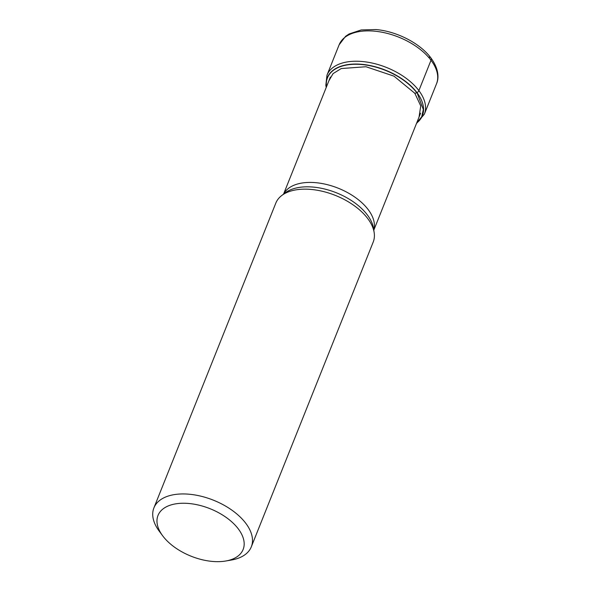 <?xml version="1.0" encoding="UTF-8"?>
<svg xmlns="http://www.w3.org/2000/svg" width="591" height="591" viewBox="0 0 591 591"><rect width="100%" height="100%" fill="white"/><g stroke="black" fill="none" stroke-linecap="round" stroke-linejoin="round"><path stroke-width="0.89" d="M326.505 86.737A51.003 28.449 21.8 0 1 360.192 64.412A51.003 28.449 21.8 0 1 416.84 92.831A130.515 79.741 143 0 1 414.86 93.312L414.727 93.341M328.84 80.901L333.065 73.616L341.229 68.549L365.984 66.739L393.968 76.143L414.86 93.312L420.733 105.922L419.049 117.07M416.773 122.765L421.678 116.841L423.319 109.52L417.032 92.706A51.181 28.545 -158.2 0 0 359.934 64.175A51.181 28.545 -158.2 0 0 326.431 86.929M222.393 561.45A45.839 25.568 -158.2 0 0 225.71 561.014A45.839 25.568 -158.2 0 0 238.328 528.915A45.839 25.568 -158.2 0 0 178.748 503.458A45.839 25.568 -158.2 0 0 162.673 535.801A45.839 25.568 -158.2 0 0 162.813 535.993A45.839 25.568 -158.2 0 0 222.393 561.45M225.71 561.014L231.369 560.039A52.444 29.255 -158.2 0 0 251.308 546.838A52.444 29.255 -158.2 0 0 245.804 523.316A52.444 29.255 -158.2 0 0 177.64 494.187A52.444 29.255 -158.2 0 0 153.911 507.883A52.444 29.255 -158.2 0 0 159.245 531.191L162.673 535.801M153.911 507.883L275.82 203.097A52.444 29.255 21.8 0 1 281.671 195.569A52.444 29.255 21.8 0 1 367.713 218.53A52.444 29.255 21.8 0 1 374.162 232.566A52.444 29.255 21.8 0 1 373.209 242.051L251.308 546.838M428.741 57.194A4.403 2.689 143 0 1 431.016 60.252L418.879 90.608A3.302 2.017 143 0 1 417.032 92.706L416.84 92.831M339.123 44.82A52.444 29.255 21.8 0 1 380.249 31.914A52.444 29.255 21.8 0 1 431.016 60.252A52.444 29.255 21.8 0 1 436.52 83.774L424.375 114.129A52.444 29.255 -158.2 0 0 418.879 90.608A52.444 29.255 -158.2 0 0 368.112 62.269A52.444 29.255 -158.2 0 0 326.986 75.175L339.123 44.82L345.602 36.295L349.126 33.946L361.241 29.942L375.883 29.55C396.598 31.234 420.135 43.261 430.913 57.94C438.884 68.807 439.047 78.167 436.52 83.774M416.67 123.024A51.181 28.545 -158.2 0 0 417.032 92.706M373.778 230.076A48.595 27.105 -158.2 0 0 368.215 209.635A48.595 27.105 -158.2 0 0 368.171 209.583A48.595 27.105 -158.2 0 0 322.346 183.587A48.595 27.105 -158.2 0 0 283.665 194.033M281.671 195.569L285.084 192.947A50.139 27.969 21.8 0 1 285.084 192.947A50.139 27.969 21.8 0 1 367.292 214.843A50.139 27.969 21.8 0 1 367.336 214.895A50.139 27.969 21.8 0 1 373.505 228.311L373.505 228.311A50.139 27.969 21.8 0 1 373.505 228.318L374.162 232.566M326.217 87.475L325.826 85.348L326.986 75.175M424.375 114.129L416.448 123.571M283.562 194.114L330.376 77.074M373.793 230.209L420.585 113.228"/></g></svg>

